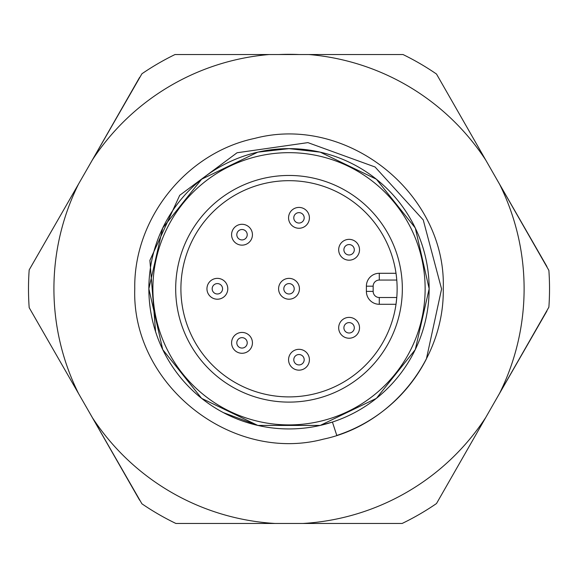 <?xml version="1.0" encoding="UTF-8"?>
<svg xmlns="http://www.w3.org/2000/svg" width="578" height="578" viewBox="0 0 578 578"><rect width="100%" height="100%" fill="white"/><g stroke="black" fill="none" stroke-linecap="round" stroke-linejoin="round"><path stroke-width="0.87" d="M397.129 288.783A108.115 108.115 0 0 1 226.236 376.805A108.115 108.115 0 0 1 239.509 192.676A108.115 108.115 0 0 1 397.129 288.783M396.775 297.511L396.009 304.288L379.284 304.288A12.897 12.897 0 0 1 366.387 291.391A12.897 12.897 0 0 0 379.284 304.288L379.284 297.511L396.775 297.511M226.114 294.462A10.418 10.418 0 0 1 206.953 288.783A10.418 10.418 0 0 1 222.581 279.759A10.418 10.418 0 0 1 222.581 297.807A10.418 10.418 0 0 1 206.953 288.783M289.014 424.902A136.119 136.119 0 0 1 171.131 220.724A136.119 136.119 0 0 1 406.898 220.724A136.119 136.119 0 0 1 289.014 424.902M402.339 288.783A113.324 113.324 0 0 1 232.349 386.928A113.324 113.324 0 0 1 232.349 190.646A113.324 113.324 0 0 1 402.339 288.783M396.009 273.286L379.284 273.286A12.897 12.897 0 0 0 366.387 286.182L366.387 291.391L373.157 291.391A6.12 6.12 0 0 0 379.284 297.511M443.261 288.783C444.504 358.801 391.877 424.801 323.34 439.172C231.041 463.628 131.459 384.211 134.761 288.783C133.525 218.773 186.152 152.773 254.688 138.402C346.988 113.945 446.57 193.363 443.261 288.783C444.504 358.801 391.877 424.801 323.34 439.172C231.041 463.628 131.459 384.211 134.761 288.783C133.525 218.773 186.152 152.773 254.688 138.402C346.988 113.945 446.57 193.363 443.261 288.783C444.504 358.801 391.877 424.801 323.34 439.172C231.041 463.628 131.459 384.211 134.761 288.783C133.525 218.773 186.152 152.773 254.688 138.402C346.988 113.945 446.57 193.363 443.261 288.783C444.504 358.801 391.877 424.801 323.34 439.172C231.041 463.628 131.459 384.211 134.761 288.783C133.525 218.773 186.152 152.773 254.688 138.402C346.988 113.945 446.57 193.363 443.261 288.783C444.504 358.801 391.877 424.801 323.34 439.172C231.041 463.628 131.459 384.211 134.761 288.783C133.525 218.773 186.152 152.773 254.688 138.402C346.988 113.945 446.57 193.363 443.261 288.783C444.504 358.801 391.877 424.801 323.34 439.172C231.041 463.628 131.459 384.211 134.761 288.783C133.525 218.773 186.152 152.773 254.688 138.402C346.988 113.945 446.57 193.363 443.261 288.783C444.504 358.801 391.877 424.801 323.34 439.172C231.041 463.628 131.459 384.211 134.761 288.783C133.525 218.773 186.152 152.773 254.688 138.402C346.988 113.945 446.57 193.363 443.261 288.783C444.504 358.801 391.877 424.801 323.34 439.172C231.041 463.628 131.459 384.211 134.761 288.783C133.525 218.773 186.152 152.773 254.688 138.402C346.988 113.945 446.57 193.363 443.261 288.783M282.476 148.784L289.014 148.633L257.824 152.144L201.628 179.209L162.736 227.978L148.857 288.783L162.736 349.596L201.628 398.365L257.824 425.43L320.205 425.43L332.422 422.048A140.158 140.158 0 0 1 155.59 331.707L149.89 260.36L179.707 195.321L237.052 152.765L307.908 142.621L375.05 166.984L423.248 219.943L441.578 289.007L426.405 358.916A154.254 154.254 0 0 1 336.786 435.451L332.422 422.048L320.205 425.43L257.824 425.43L223.332 412.598M201.628 398.365L257.824 425.43L320.205 425.43L376.401 398.365L415.293 349.596L429.172 288.783L415.293 227.978L376.401 179.209L320.205 152.144L289.014 148.633A140.158 140.158 0 0 1 332.422 422.048L320.205 425.43L257.824 425.43L201.628 398.365L162.736 349.596L148.857 288.783L162.736 227.978L201.628 179.209L257.824 152.144L289.014 148.633L320.205 152.144L376.401 179.209L415.293 227.978L429.172 288.783L415.293 349.596L376.401 398.365L320.205 425.43L257.824 425.43L201.628 398.365L162.736 349.596L148.857 288.783L162.736 227.978L201.628 179.209M269.102 54.534L308.927 54.534A235.094 235.094 0 0 1 485.737 160.063L499.645 184.36A235.094 235.094 0 0 1 499.645 393.206L485.737 417.511A235.094 235.094 0 0 1 303.009 523.466L275.012 523.466A235.094 235.094 0 0 1 92.531 417.88L78.579 393.604A235.094 235.094 0 0 1 78.579 183.97L92.531 159.694A235.094 235.094 0 0 1 269.102 54.534L175.018 54.534A260.512 260.512 0 0 0 141.928 73.767L92.531 159.694A235.094 235.094 0 0 0 92.292 160.063L85.45 172.02M308.927 54.534L403.01 54.534A260.512 260.512 0 0 1 436.506 74.042L485.737 160.063M492.579 172.02L499.45 183.97A235.094 235.094 0 0 1 499.645 184.36L548.876 270.388A260.512 260.512 0 0 1 548.876 307.185L499.645 393.206A235.094 235.094 0 0 1 499.45 393.604L492.579 405.546M485.737 417.511L436.506 503.532A260.512 260.512 0 0 1 402.129 523.466L303.009 523.466M275.012 523.466L175.9 523.466A260.512 260.512 0 0 1 141.928 503.806L92.531 417.88A235.094 235.094 0 0 1 92.292 417.511L85.45 405.546M78.579 393.604L29.182 307.677A260.512 260.512 0 0 1 29.182 269.897L78.579 183.97M289.014 148.633A140.158 140.158 0 0 0 155.59 331.707M338.679 327.805A10.418 10.418 0 0 1 354.307 318.781A10.418 10.418 0 0 1 354.307 336.829A10.418 10.418 0 0 1 338.679 327.805M279.001 54.534A234.466 234.466 0 0 1 299.028 54.534M92.292 160.063L139.616 77.373M139.616 500.194L92.292 417.511M546.925 311.007L499.45 393.604M499.45 183.97L546.925 266.566M278.596 288.783A10.418 10.418 0 0 1 294.224 279.759A10.418 10.418 0 0 1 294.224 297.807A10.418 10.418 0 0 1 278.596 288.783M338.679 249.768A10.418 10.418 0 0 1 354.307 240.744A10.418 10.418 0 0 1 354.307 258.792A10.418 10.418 0 0 1 338.679 249.768M288.567 217.841A10.418 10.418 0 0 1 304.194 208.817A10.418 10.418 0 0 1 304.194 226.865A10.418 10.418 0 0 1 288.567 217.841M288.567 359.733A10.418 10.418 0 0 1 304.194 350.709A10.418 10.418 0 0 1 304.194 368.757A10.418 10.418 0 0 1 288.567 359.733M231.59 342.855A10.418 10.418 0 0 1 247.225 333.831A10.418 10.418 0 0 1 247.225 351.879A10.418 10.418 0 0 1 231.59 342.855M231.59 234.719A10.418 10.418 0 0 1 247.225 225.695A10.418 10.418 0 0 1 247.225 243.743A10.418 10.418 0 0 1 231.59 234.719M396.775 280.055L379.284 280.055A6.12 6.12 0 0 0 373.157 286.182L373.157 291.391M379.284 280.055L379.284 273.286A12.897 12.897 0 0 0 366.387 286.182L373.157 286.182M343.896 327.805A5.202 5.202 0 0 1 351.699 323.297A5.202 5.202 0 0 1 351.699 332.314A5.202 5.202 0 0 1 343.896 327.805M283.812 288.783A5.202 5.202 0 0 1 291.615 284.282A5.202 5.202 0 0 1 291.615 293.292A5.202 5.202 0 0 1 283.812 288.783M343.896 249.768A5.202 5.202 0 0 1 351.699 245.26A5.202 5.202 0 0 1 351.699 254.277A5.202 5.202 0 0 1 343.896 249.768M212.169 288.783A5.202 5.202 0 0 1 219.972 284.282A5.202 5.202 0 0 1 219.972 293.292A5.202 5.202 0 0 1 212.169 288.783M293.783 217.841A5.202 5.202 0 0 1 301.586 213.333A5.202 5.202 0 0 1 301.586 222.349A5.202 5.202 0 0 1 293.783 217.841M293.783 359.733A5.202 5.202 0 0 1 301.586 355.224A5.202 5.202 0 0 1 301.586 364.234A5.202 5.202 0 0 1 293.783 359.733M236.807 342.855A5.202 5.202 0 0 1 244.617 338.347A5.202 5.202 0 0 1 244.617 347.364A5.202 5.202 0 0 1 236.807 342.855M236.807 234.719A5.202 5.202 0 0 1 244.617 230.21A5.202 5.202 0 0 1 244.617 239.227A5.202 5.202 0 0 1 236.807 234.719"/></g></svg>
